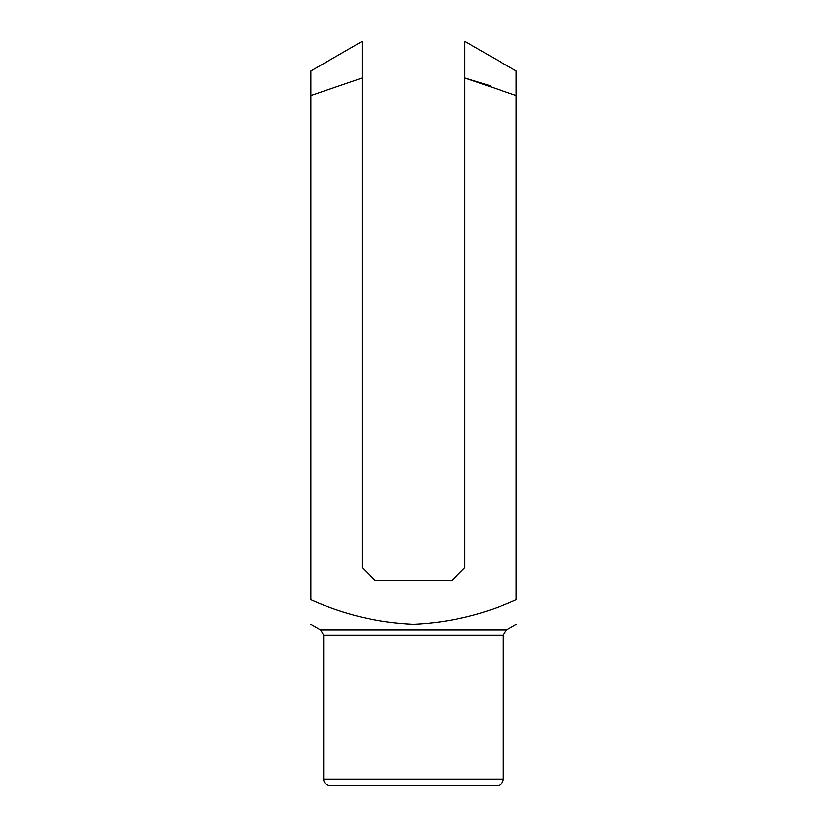 <?xml version="1.0" encoding="UTF-8"?>
<svg xmlns="http://www.w3.org/2000/svg" width="827" height="827" viewBox="0 0 827 827"><rect width="100%" height="100%" fill="white"/><g stroke="black" fill="none" stroke-linecap="round" stroke-linejoin="round"><path stroke-width="1.24" d="M464.836 75.185L464.836 41.35L464.836 77.986L516.162 95.539L516.162 70.988L516.162 599.699C483.568 614.513 449.361 622.69 413.521 624.251C377.939 622.752 343.712 614.564 310.838 599.699L310.838 70.988L310.838 95.539L310.838 70.988L310.838 95.539L362.164 77.986L362.164 41.35L362.164 567.498L375.003 580.327L451.997 580.327L464.836 567.498L464.836 77.986L490.638 85.853M503.333 635.363L323.667 635.363L323.667 779.23L503.333 779.23L503.333 635.363L506.537 629.802L320.462 629.802L310.838 624.251M503.333 779.23C502.95 783.128 500.811 785.268 496.913 785.65L330.087 785.65C325.776 784.823 323.636 782.683 323.667 779.23M516.162 95.539L516.162 72.249M310.838 95.539L312.141 95.012M362.164 77.986L362.164 69.664M362.164 49.806L362.164 41.35L310.838 70.988M516.162 70.988L464.836 41.35L464.836 42.146M464.836 59.141L464.836 64.33M506.537 629.802L516.162 624.251M320.462 629.802L323.667 635.363"/></g></svg>
